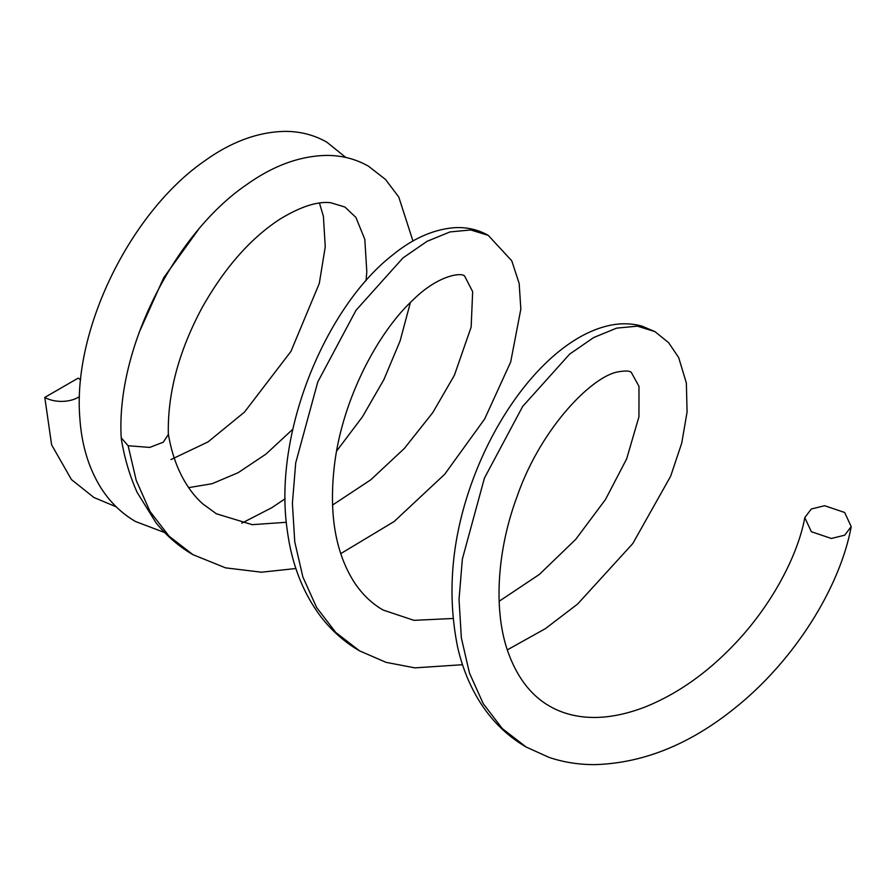 <?xml version="1.0" encoding="UTF-8"?>
<svg xmlns="http://www.w3.org/2000/svg" width="896" height="896" viewBox="0 0 896 896"><rect width="100%" height="100%" fill="white"/><g stroke="black" fill="none" stroke-linecap="round" stroke-linejoin="round"><path stroke-width="1.34" d="M366.005 280.739L366.811 271.858L364.818 239.333L355.891 217.392L344.938 207.043L330.826 202.754C317.554 201.118 300.563 206.595 279.866 219.195C250.41 238.426 224.448 267.994 201.97 307.91C178.64 351.534 167.429 393.725 168.347 434.504L163.262 442.198L149.755 447.418L128.117 445.738L121.218 437.797C115.92 347.682 175.538 233.083 246.49 184.766C273.414 165.514 300.362 155.736 327.298 155.411C342.261 155.501 356.003 159.107 368.514 166.23L385.526 179.469L398.776 197.042L412.966 241.046M811.328 531.709L804.798 517.586L811.294 509.006L824.634 505.725L844.67 512.49L851.2 526.613L844.693 535.192L831.365 538.474L811.328 531.709M170.946 459.57L208.029 441.907L244.485 412.093L290.92 351.445L319.29 283.461L325.259 246.77L323.4 216.294L319.458 203.09M116.278 506.867L93.89 497.47L71.434 479.562L51.598 444.797L44.8 397.398A23.565 13.608 0 0 0 79.486 396.547M80.629 379.859A23.565 13.608 0 0 0 78.131 378.157L44.8 397.398M128.117 445.738L136.248 480.48L150.024 511.493L169.086 536.178L192.931 554.658L225.602 567.862L261.52 572.208L295.882 568.512M340.693 553.661L394.15 521.517L444.718 474.242L484.646 419.003L510.675 362.018L520.845 309.075L519.165 283.427L511.75 260.792L488.264 235.368L470.747 229.958L450.016 231.93L427.078 241.315L403.021 257.891L356.026 310.262L317.789 381.931L295.702 462.93L292.398 503.35L294.75 541.822L302.859 576.946L316.613 607.488L335.72 632.419L359.621 650.888L386.053 662.346L414.882 667.867L462.526 664.709M507.326 649.869L545.395 628.645L577.606 604.061L632.778 543.57L670.667 476.202L681.733 443.117L687.075 412.037L686.358 382.995L678.664 357.538L668.629 342.698L654.886 331.576L637.37 326.155L616.65 328.126L593.723 337.523L569.666 354.099L522.682 406.426L484.434 478.083L462.358 559.07L459.032 599.491L461.362 637.941L469.47 673.064L483.224 703.64L502.286 728.571L526.165 747.029L548.822 757.299C563.326 762.216 578.592 764.658 594.597 764.624C643.362 763.269 690.39 744.206 735.706 707.414C796.029 658.952 840.403 585.738 851.2 526.613M121.285 438.726C124.454 457.99 129.73 475.866 137.133 492.374L155.893 522.592C166.41 535.707 178.752 546.403 192.931 554.658M168.269 433.507C170.99 450.15 175.773 464.878 182.638 477.68C188.261 488.186 194.992 496.933 202.832 503.922L216.406 513.789L252.179 524.664L286.339 522.29M332.506 505.086L370.754 479.83L404.398 448.392L432.802 412.563L454.384 375.29L471.15 327.085L472.651 291.626L464.677 276.17C461.866 272.138 438.256 274.949 413.179 299.802C377.81 332.394 342.698 398.899 334.6 463.882C328.563 513.464 335.339 553.28 354.928 583.318C362.824 594.888 372.232 603.803 383.13 610.042L413.974 620.346L452.962 618.486M499.128 601.283L539.403 574.403L575.736 539.347L605.472 499.531L626.64 458.898L638.949 416.774L638.994 386.333L631.288 372.378C629.742 370.798 625.498 370.608 618.565 371.795C592.771 375.558 540.725 427.638 516.858 497.179C496.821 551.04 492.923 612.752 509.04 654.763C518.246 678.888 531.81 696.035 549.707 706.205C558.925 711.536 569.262 714.997 580.731 716.565C600.029 719.174 621.309 716.05 644.582 707.202C676.379 694.501 705.936 673.938 733.242 645.501C771.938 605.55 798.045 554.87 804.798 517.586M488.264 235.368C477.893 229.533 466.614 226.979 454.451 227.696C433.126 229.41 412.205 238.773 391.686 255.774C326.626 306.813 272.35 432.342 287.414 531.406C291.738 563.304 302.243 590.878 318.942 614.107C330.165 629.418 343.717 641.67 359.621 650.888M654.886 331.576L641.76 326.054C630.605 323.086 619.17 323.042 607.454 325.92C559.07 337.467 508.088 393.669 477.624 467.555C452.502 529.155 445.861 589.109 457.688 647.427C462.336 667.565 469.728 685.731 479.864 701.926C491.971 721.09 507.405 736.12 526.165 747.029M345.789 157.45L326.85 142.173C314.306 135.038 300.53 131.443 285.51 131.376C258.418 131.746 231.325 141.68 204.266 161.179C130.928 212.027 72.229 329.381 79.878 418.544C81.682 444.965 88.648 467.981 100.778 487.592C109.861 501.995 121.464 513.307 135.598 521.55L164.718 532.571M188.653 487.637L212.083 483.717L238.19 472.674L265.955 454.115L292.802 429.229M241.73 523.197L271.712 507.752L285.107 498.792M336.616 451.069L362.488 416.752L383.925 379.534L400.098 340.939L410.39 302.512M198.083 230.037L163.666 277.805L138.858 333.077"/></g></svg>
